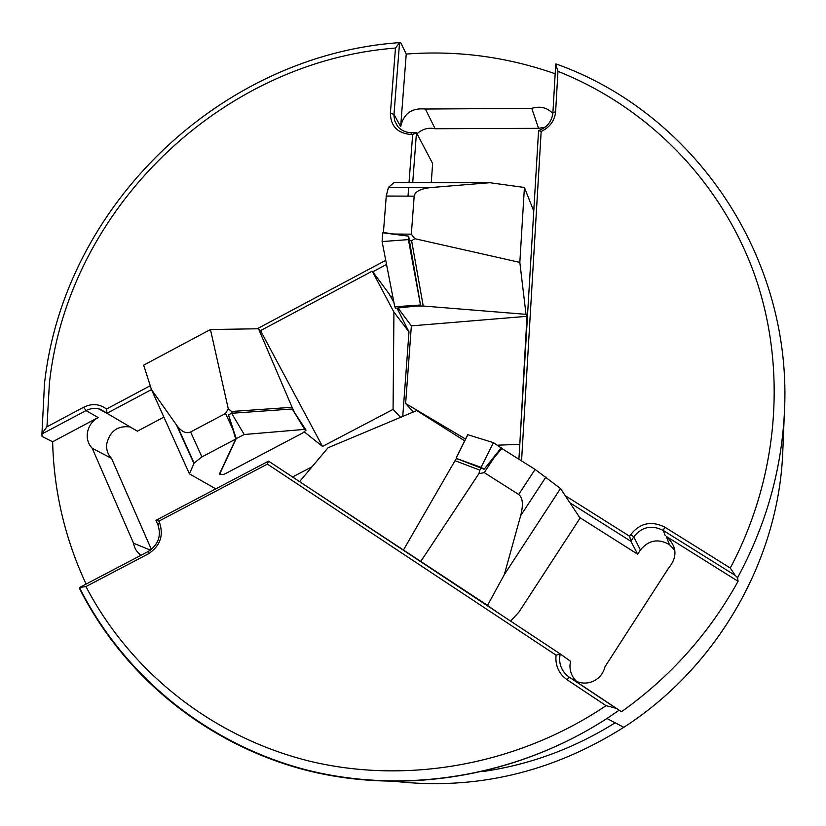<?xml version="1.0" encoding="UTF-8"?>
<svg xmlns="http://www.w3.org/2000/svg" width="826" height="826" viewBox="0 0 826 826"><rect width="100%" height="100%" fill="white"/><g stroke="black" fill="none" stroke-linecap="round" stroke-linejoin="round"><path stroke-width="1.24" d="M415.808 306.095L420.682 306.012L408.643 236.184L408.405 239.612L382.097 241.564L382.789 232.767L383.45 232.127M382.097 241.564L394.756 306.776L395.706 308.243L420.362 305.61M408.405 239.612L420.568 305.455M219.592 474.155L223.299 474.547L225.735 473.494L302.688 433L306.064 430.139L304.649 429.386L244.228 434.507L236.205 438.606L219.499 474.496M305.62 429.448L292.239 409.004L231.621 413.268L228.503 414.858L235.74 439.071L219.499 473.866M498.801 613.315L560.193 653.903L559.594 657.899C559.439 666.004 562.651 672.416 569.238 677.134L616.217 708.347L606.067 705.662L567.059 679.726C559.429 674.253 555.712 666.819 555.898 657.444L556.125 655.194L267.387 464.109L268.553 461.125L498.801 613.315L487.526 605.386L504.314 574.628L520.659 515.682C523.467 504.758 522.806 497.696 518.687 494.495L484.263 472.617L478.884 473.67L479.854 470.149L455.012 460.681L456.479 458.461L484.098 469.271L481.062 467.34L493.421 442.664L504.614 450.242M493.421 442.664L467.733 434.683M481.062 467.34L456.675 458.533M674.832 550.302L669.411 544.582C658.136 538.284 648.472 540.09 640.418 550.013L637.693 554.225L630.899 541.278L629.639 536.27L630.713 534.608C639.995 522.972 651.363 520.494 664.827 527.153L730.277 568.02L735.243 575.454L737.577 577.663L738.072 581.287L666.272 536.384C677.052 546.368 677.764 557.013 668.43 568.319L605.014 666.696C603.207 673.902 598.891 678.92 592.066 681.749C585.428 684.073 579.119 683.35 573.13 679.591L621.513 711.733C670.371 676.907 709.224 633.428 738.072 581.287M621.513 711.733L616.217 708.347M267.387 464.109L158.871 521.154L159.594 522.796C163.827 535.806 160.068 546.162 148.329 553.864L85.945 586.574L79.647 587.451L80.39 589.423M130.157 426.949C117.653 425.39 109.837 431.1 106.688 444.047C106.182 449.726 107.803 454.517 111.541 458.399L92.244 448.27C88.413 444.285 86.771 439.37 87.298 433.526C88.32 426.443 91.934 421.115 98.139 417.543L52.637 441.765C53.855 491.346 65.006 538.779 86.1 584.075M52.637 441.765L42.023 436.407L41.961 433.454L46.958 426.805L83.643 407.239C91.954 403.233 99.574 403.831 106.502 409.035L106.967 413.279L97.85 408.488L92.822 408.354L87.824 409.634L41.796 434.042M409.035 182.525L412.659 134.483L410.852 134.493C397.512 133.223 390.677 126.141 390.378 113.234L395.478 48.063L399.619 42.622L400.92 43.055L406.237 54.062L400.662 126.657C403.604 113.565 411.844 107.7 425.38 109.032L531.758 108.361C540.173 105.842 547.204 107.556 552.852 113.492M399.547 42.725L393.93 115.258L394.611 120.575L397.43 126.058C400.971 130.384 405.721 132.604 411.668 132.707L416.469 132.687L412.732 182.536M556.125 655.194L560.193 653.903L570.549 661.316L569.981 665.126C569.785 671.579 572.036 677.041 576.734 681.512M510.592 621.111L518.893 612.149L580.069 518.129L560.503 488.527L504.314 574.628M397.017 308.098L408.994 331.887L402.747 416.418M312.083 466.742L292.549 476.984M637.693 554.225L579.645 517.499M545.077 127.194L538.562 128.34L435.126 128.742C428.384 127.338 422.354 129.001 417.016 133.74M412.659 134.483L416.469 132.687L432.638 163.507L431.255 182.577M392.618 295.749L390.708 296.761M163.878 417.12L137.364 431.193L106.967 413.279L151.478 389.583M111.541 458.399L151.375 549.435M518.914 459.235L538.573 130.632C547.142 127.349 551.913 121.422 552.904 112.863L555.722 64.418L557.963 71.346L555.63 111.686C554.7 120.699 549.868 127.287 541.164 131.468L521.557 460.898M79.647 587.451L148.174 551.52C158.303 544.881 161.545 535.94 157.9 524.706L155.959 520.318L268.553 461.125M140.988 555.289C136.92 552.367 134.421 548.34 133.523 543.209L92.244 448.27M150.446 550.137L133.523 543.209M386.547 264.454L372.722 271.816M435.126 128.742L425.38 109.032M538.562 128.34L531.758 108.361M735.243 575.454L663.226 530.426C651.6 524.655 641.781 526.802 633.759 536.848L630.899 541.278L569.94 502.817M408.013 196.134L408.663 187.44M106.502 409.035L150.249 385.732M257.175 328.789L385.742 260.324M565.221 495.672L629.639 536.27M538.573 130.632L541.164 131.468M158.871 521.154L155.959 520.318M556.404 64.077L555.722 64.418M555.175 73.782C506.844 56.798 457.191 50.221 406.237 54.062M300.385 482.157L487.526 605.386M519.76 444.956L526.998 316.317L526.017 314.345L519.833 262.41L524.417 187.492L533.761 211.084M484.098 469.271L501.898 448.528L535.103 469.416L560.503 488.527M455.012 460.681L403.367 550.168M299.58 481.61L328.025 447.785L416.769 410.532L464.677 440.826M478.884 473.67L420.868 561.329M465.554 439.05L405.628 403.511L411.358 325.867L397.977 307.995M413.31 411.978L405.628 403.511M408.643 236.184L383.419 232.519L386.258 196.041L388.406 187.44L394.136 182.484L489.818 182.722L430.873 187.564C420.517 188.72 414.941 191.58 414.167 196.154L411.338 234.171L414.797 238.693L411.616 240.707L423.222 306.023L526.017 314.345M420.661 305.981L423.222 306.023M526.998 316.317L411.358 325.867M524.417 187.492L489.818 182.722M519.327 444.326L497.861 445.183M414.797 238.693L519.833 262.41M228.265 408.798L210.444 329.522L143.662 365.164L151.519 389.686L177.507 426.412C182.143 431.998 186.511 433.856 190.599 431.977L225.539 413.485L228.265 408.798L231.548 411.482L292.084 407.301L258.507 328.769L260.5 330.627L322.512 446.443L304.391 431.957M293.963 411.162L292.941 409.551M293.147 409.541L292.084 407.301M235.74 439.071L201.926 456.902L194.1 463.076L189.443 473.866L215.803 488.858M189.443 473.866L151.519 389.686M210.444 329.522L258.507 328.769M393.919 302.471L388.87 293.488L372.227 271.155L260.5 330.627M400.61 417.316L393.073 409.397L322.512 446.443M372.227 271.155L393.93 312.135L393.073 409.397M408.994 331.887L393.93 312.135M406.413 235.875L382.789 232.767M420.135 305.021L394.756 306.776M231.621 413.268L244.228 434.507M229.122 416.996L236.102 438.792M292.239 409.004L304.649 429.386M485.626 467.423L501.32 447.63M456.138 458.007L467.908 434.559M394.477 781.324C475.683 790.482 552.119 772.475 623.806 727.314C716.854 667.47 777.782 561.298 782.666 454.517L782.976 446.804M737.577 577.663C765.599 525.904 781.169 471.543 784.297 414.6L784.7 403.945M79.905 589.268C123.497 675.234 204.693 743.101 303.617 769.584C402.603 795.479 515.837 777.534 606.955 718.486L619.108 710.236M395.478 48.063C220.749 61.403 67.887 209.04 49.395 383.347L46.958 426.805M482.147 771.649C529.497 764.876 573.843 748.593 615.174 722.791M567.059 679.726L569.238 677.134L573.13 679.591M400.662 126.657L393.971 114.36L390.378 113.234M98.139 417.543L85.925 410.522L83.643 407.239M640.418 550.013L633.759 536.848L630.713 534.608M665.26 535.713L663.226 530.426L664.827 527.153M410.852 134.493L411.668 132.707M552.904 112.863L555.63 111.686M159.594 522.796L157.9 524.706M148.329 553.864L148.174 551.52M85.945 586.574C129.837 670.681 210.744 736.369 308.521 760.901C406.34 784.855 517.51 765.289 606.067 705.662M730.277 568.02C780.023 474.454 787.219 363.853 753.24 271.031C718.661 178.302 645.612 106.193 557.963 71.346M481.393 467.805L479.854 470.149M494.65 456.819L484.263 472.617M545.976 476.963L520.659 515.682M535.103 469.416L518.687 494.495M408.963 240.676L411.616 240.707M393.527 234.026L411.338 234.171M388.468 187.378L431.471 187.512M386.258 196.041L414.167 196.154M232.343 413.217L231.548 411.482M232.829 429.252L225.539 413.485M193.904 463.469L176.568 425.153M201.926 456.902L190.599 431.977M228.503 414.858L236.205 438.606M456.107 457.996L467.815 434.528M79.502 587.658C122.981 674.016 204.311 742.357 303.462 769.13C402.665 795.314 515.992 777.39 606.955 718.486L623.806 727.314C716.885 667.48 777.751 561.391 782.666 454.517L784.297 414.6C793.9 256.112 692.89 112.326 555.96 63.912M41.961 433.454L44.48 383.77C63.736 205.437 220.728 55.053 399.619 42.622M106.73 413.031L99.791 408.942M669.411 544.582L666.272 536.384M388.406 187.44L430.873 187.564M194.1 463.076L177.507 426.412"/></g></svg>
